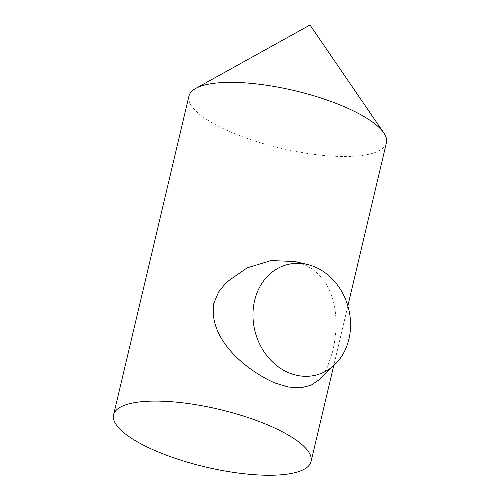 <?xml version="1.0" encoding="UTF-8"?>
<svg xmlns="http://www.w3.org/2000/svg" width="500" height="500" viewBox="0 0 500 500"><rect width="100%" height="100%" fill="white"/><g stroke="black" fill="none" stroke-linecap="round" stroke-linejoin="round"><path stroke-width="0.38" stroke-dasharray="2.5 1.88" d="M319.137 379.769L326.85 368.694L332.556 351.869C341.169 315.712 334.506 276.988 302.675 263.981L294.975 261.512M188.938 96.1A101.456 29.613 -166.7 0 0 235.094 133.837A101.456 29.613 -166.7 0 0 386.413 142.781M347.85 305.906L333.731 365.619"/><path stroke-width="0.75" d="M254.6 300.606A57.069 48.131 74.7 0 0 276.613 365.525A57.069 48.131 74.7 0 0 334.969 364.419A57.069 48.131 74.7 0 0 348.938 339.05A57.069 48.131 74.7 0 0 307.619 264.544A57.069 48.131 74.7 0 0 254.6 300.606M307.619 264.544L294.975 261.512L271.062 260.575L247.194 267.85L226.481 282.181L218.594 292L213.775 303.456C208.2 338.719 244.75 369.412 274.569 382.875L288.406 387.05L300.65 387.819L310.894 385.331L319.137 379.769L334.969 364.419M347.85 305.906L386.413 142.781A101.456 29.613 -166.7 0 0 383.781 132.875A101.456 29.613 -166.7 0 0 340.25 105.037A101.456 29.613 -166.7 0 0 195.725 88.419A101.456 29.613 -166.7 0 0 188.938 96.1L113.588 414.831A101.456 29.613 13.3 0 1 264.906 423.769A101.456 29.613 13.3 0 1 311.062 461.512A101.456 29.613 13.3 0 1 159.75 452.569A101.456 29.613 13.3 0 1 113.588 414.831M195.725 88.419L309.994 25L383.781 132.875M333.731 365.619L311.062 461.512"/></g></svg>
